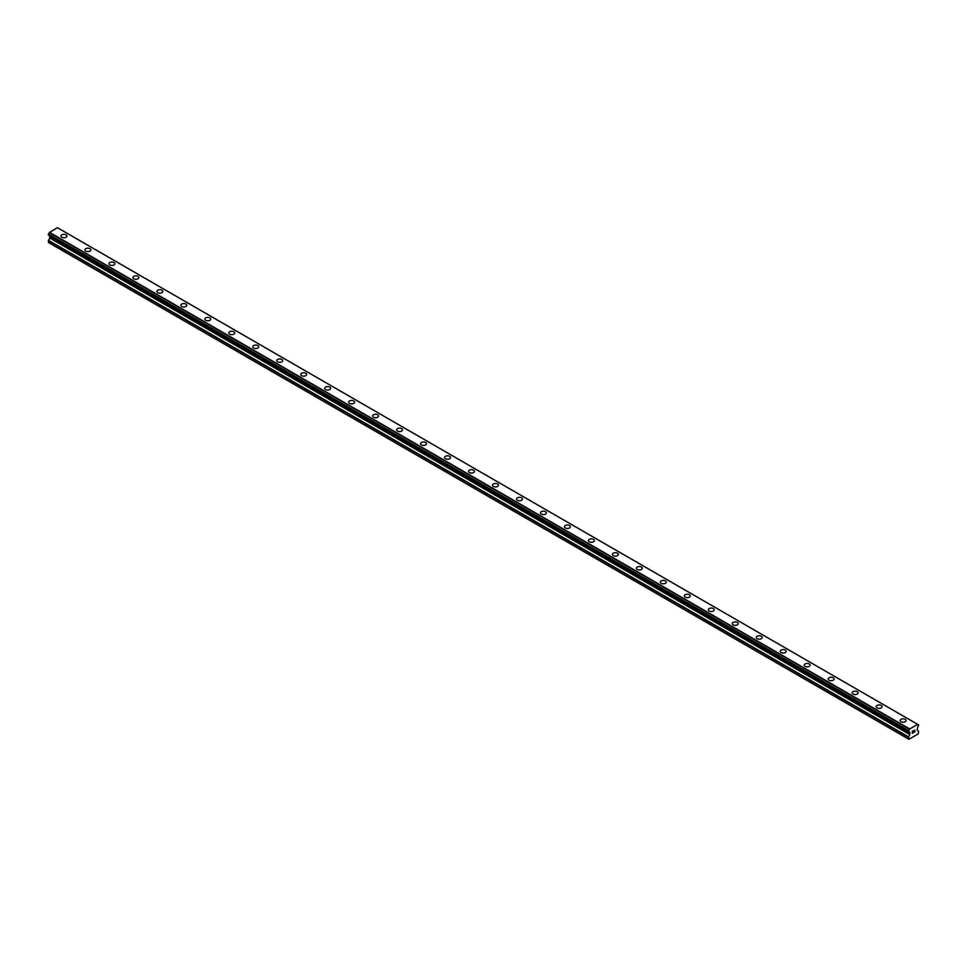 <?xml version="1.0" encoding="UTF-8"?>
<svg xmlns="http://www.w3.org/2000/svg" width="967" height="967" viewBox="0 0 967 967"><rect width="100%" height="100%" fill="white"/><g stroke="black" fill="none" stroke-linecap="round" stroke-linejoin="round"><path stroke-width="1.45" d="M60.969 236.057A2.961 1.716 180 0 1 62.795 234.473A2.961 1.716 180 0 1 66.034 234.848A2.961 1.716 180 0 1 66.904 236.057A2.961 1.716 180 0 1 65.067 237.64A2.961 1.716 180 0 1 61.84 237.266A2.961 1.716 180 0 1 60.969 236.057A2.961 1.716 180 0 1 62.795 234.473A2.961 1.716 180 0 1 66.034 234.848A2.961 1.716 180 0 1 66.904 236.057M84.939 249.897A2.961 1.716 180 0 1 86.776 248.314A2.961 1.716 180 0 1 90.004 248.688A2.961 1.716 180 0 1 90.874 249.897A2.961 1.716 180 0 1 89.049 251.48A2.961 1.716 180 0 1 85.809 251.106A2.961 1.716 180 0 1 84.939 249.897A2.961 1.716 180 0 1 86.776 248.314A2.961 1.716 180 0 1 90.004 248.688A2.961 1.716 180 0 1 90.874 249.897M108.92 263.737A2.961 1.716 180 0 1 110.746 262.154A2.961 1.716 180 0 1 113.985 262.528A2.961 1.716 180 0 1 114.855 263.737A2.961 1.716 180 0 1 113.018 265.321A2.961 1.716 180 0 1 109.791 264.946A2.961 1.716 180 0 1 108.92 263.737A2.961 1.716 180 0 1 110.746 262.154A2.961 1.716 180 0 1 113.985 262.528A2.961 1.716 180 0 1 114.855 263.737M132.89 277.577A2.961 1.716 180 0 1 134.727 275.994A2.961 1.716 180 0 1 137.955 276.369A2.961 1.716 180 0 1 138.825 277.577A2.961 1.716 180 0 1 137 279.161A2.961 1.716 180 0 1 133.76 278.786A2.961 1.716 180 0 1 132.89 277.577A2.961 1.716 180 0 1 134.727 276.006A2.961 1.716 180 0 1 137.955 276.369A2.961 1.716 180 0 1 138.825 277.577M156.872 291.418A2.961 1.716 180 0 1 158.697 289.834A2.961 1.716 180 0 1 161.936 290.209A2.961 1.716 180 0 1 162.807 291.43A2.961 1.716 180 0 1 160.969 293.001A2.961 1.716 180 0 1 157.742 292.638A2.961 1.716 180 0 1 156.872 291.418A2.961 1.716 180 0 1 158.697 289.846A2.961 1.716 180 0 1 161.936 290.209A2.961 1.716 180 0 1 162.807 291.418M180.841 305.258A2.961 1.716 180 0 1 182.678 303.686A2.961 1.716 180 0 1 185.906 304.049A2.961 1.716 180 0 1 186.776 305.27A2.961 1.716 180 0 1 184.951 306.841A2.961 1.716 180 0 1 181.711 306.479A2.961 1.716 180 0 1 180.841 305.258A2.961 1.716 180 0 1 182.678 303.686A2.961 1.716 180 0 1 185.906 304.061A2.961 1.716 180 0 1 186.776 305.258M204.823 319.11A2.961 1.716 180 0 1 206.648 317.527A2.961 1.716 180 0 1 209.887 317.889A2.961 1.716 180 0 1 210.758 319.11A2.961 1.716 180 0 1 208.92 320.693A2.961 1.716 180 0 1 205.693 320.319A2.961 1.716 180 0 1 204.823 319.11A2.961 1.716 180 0 1 206.648 317.527A2.961 1.716 180 0 1 209.887 317.901A2.961 1.716 180 0 1 210.758 319.11M228.792 332.95A2.961 1.716 180 0 1 230.63 331.367A2.961 1.716 180 0 1 233.857 331.741A2.961 1.716 180 0 1 234.727 332.95A2.961 1.716 180 0 1 232.89 334.534A2.961 1.716 180 0 1 229.662 334.159A2.961 1.716 180 0 1 228.792 332.95A2.961 1.716 180 0 1 230.63 331.367A2.961 1.716 180 0 1 233.857 331.741A2.961 1.716 180 0 1 234.727 332.95M252.774 346.79A2.961 1.716 180 0 1 254.599 345.207A2.961 1.716 180 0 1 257.838 345.582A2.961 1.716 180 0 1 258.697 346.79A2.961 1.716 180 0 1 256.871 348.374A2.961 1.716 180 0 1 253.632 347.999A2.961 1.716 180 0 1 252.774 346.79A2.961 1.716 180 0 1 254.599 345.207A2.961 1.716 180 0 1 257.838 345.582A2.961 1.716 180 0 1 258.697 346.79M276.743 360.631A2.961 1.716 180 0 1 278.581 359.047A2.961 1.716 180 0 1 281.808 359.422A2.961 1.716 180 0 1 282.678 360.631A2.961 1.716 180 0 1 280.841 362.214A2.961 1.716 180 0 1 277.614 361.839A2.961 1.716 180 0 1 276.743 360.631A2.961 1.716 180 0 1 278.581 359.047A2.961 1.716 180 0 1 281.808 359.422A2.961 1.716 180 0 1 282.678 360.631M300.725 374.471A2.961 1.716 180 0 1 302.55 372.887A2.961 1.716 180 0 1 305.79 373.262A2.961 1.716 180 0 1 306.648 374.471A2.961 1.716 180 0 1 304.823 376.054A2.961 1.716 180 0 1 301.583 375.68A2.961 1.716 180 0 1 300.725 374.471A2.961 1.716 180 0 1 302.55 372.899A2.961 1.716 180 0 1 305.79 373.262A2.961 1.716 180 0 1 306.648 374.471M324.694 388.311A2.961 1.716 180 0 1 326.532 386.727A2.961 1.716 180 0 1 329.759 387.102A2.961 1.716 180 0 1 330.629 388.323A2.961 1.716 180 0 1 328.792 389.894A2.961 1.716 180 0 1 325.565 389.532A2.961 1.716 180 0 1 324.694 388.311A2.961 1.716 180 0 1 326.532 386.74A2.961 1.716 180 0 1 329.759 387.102A2.961 1.716 180 0 1 330.629 388.311M348.664 402.151A2.961 1.716 180 0 1 350.501 400.58A2.961 1.716 180 0 1 353.729 400.942A2.961 1.716 180 0 1 354.599 402.163A2.961 1.716 180 0 1 352.774 403.735A2.961 1.716 180 0 1 349.534 403.372A2.961 1.716 180 0 1 348.664 402.151A2.961 1.716 180 0 1 350.501 400.58A2.961 1.716 180 0 1 353.729 400.954A2.961 1.716 180 0 1 354.599 402.151M372.646 416.003A2.961 1.716 180 0 1 374.471 414.42A2.961 1.716 180 0 1 377.71 414.783A2.961 1.716 180 0 1 378.58 416.003A2.961 1.716 180 0 1 376.743 417.587A2.961 1.716 180 0 1 373.516 417.212A2.961 1.716 180 0 1 372.646 416.003A2.961 1.716 180 0 1 374.471 414.42A2.961 1.716 180 0 1 377.71 414.795A2.961 1.716 180 0 1 378.58 416.003M396.615 429.844A2.961 1.716 180 0 1 398.452 428.26A2.961 1.716 180 0 1 401.68 428.635A2.961 1.716 180 0 1 402.55 429.844A2.961 1.716 180 0 1 400.725 431.427A2.961 1.716 180 0 1 397.485 431.052A2.961 1.716 180 0 1 396.615 429.844A2.961 1.716 180 0 1 398.452 428.26A2.961 1.716 180 0 1 401.68 428.635A2.961 1.716 180 0 1 402.55 429.844M420.597 443.684A2.961 1.716 180 0 1 422.422 442.1A2.961 1.716 180 0 1 425.661 442.475A2.961 1.716 180 0 1 426.532 443.684A2.961 1.716 180 0 1 424.694 445.267A2.961 1.716 180 0 1 421.467 444.893A2.961 1.716 180 0 1 420.597 443.684A2.961 1.716 180 0 1 422.422 442.1A2.961 1.716 180 0 1 425.661 442.475A2.961 1.716 180 0 1 426.532 443.684M444.566 457.524A2.961 1.716 180 0 1 446.403 455.94A2.961 1.716 180 0 1 449.631 456.315A2.961 1.716 180 0 1 450.501 457.524A2.961 1.716 180 0 1 448.676 459.107A2.961 1.716 180 0 1 445.436 458.733A2.961 1.716 180 0 1 444.566 457.524A2.961 1.716 180 0 1 446.403 455.94A2.961 1.716 180 0 1 449.631 456.315A2.961 1.716 180 0 1 450.501 457.524M468.548 471.364A2.961 1.716 180 0 1 470.373 469.781A2.961 1.716 180 0 1 473.612 470.155A2.961 1.716 180 0 1 474.483 471.364A2.961 1.716 180 0 1 472.645 472.948A2.961 1.716 180 0 1 469.418 472.573A2.961 1.716 180 0 1 468.548 471.364A2.961 1.716 180 0 1 470.373 469.793A2.961 1.716 180 0 1 473.612 470.155A2.961 1.716 180 0 1 474.483 471.364M492.517 485.204A2.961 1.716 180 0 1 494.355 483.621A2.961 1.716 180 0 1 497.582 483.996A2.961 1.716 180 0 1 498.452 485.216A2.961 1.716 180 0 1 496.627 486.788A2.961 1.716 180 0 1 493.388 486.425A2.961 1.716 180 0 1 492.517 485.204A2.961 1.716 180 0 1 494.355 483.633A2.961 1.716 180 0 1 497.582 483.996A2.961 1.716 180 0 1 498.452 485.204M516.499 499.057A2.961 1.716 180 0 1 518.324 497.473A2.961 1.716 180 0 1 521.564 497.836A2.961 1.716 180 0 1 522.434 499.057A2.961 1.716 180 0 1 520.597 500.628A2.961 1.716 180 0 1 517.369 500.265A2.961 1.716 180 0 1 516.499 499.057A2.961 1.716 180 0 1 518.324 497.473A2.961 1.716 180 0 1 521.564 497.848A2.961 1.716 180 0 1 522.434 499.057M540.468 512.897A2.961 1.716 180 0 1 542.306 511.313A2.961 1.716 180 0 1 545.533 511.676A2.961 1.716 180 0 1 546.403 512.897A2.961 1.716 180 0 1 544.578 514.48A2.961 1.716 180 0 1 541.339 514.106A2.961 1.716 180 0 1 540.468 512.897A2.961 1.716 180 0 1 542.306 511.313A2.961 1.716 180 0 1 545.533 511.688A2.961 1.716 180 0 1 546.403 512.897M564.45 526.737A2.961 1.716 180 0 1 566.275 525.154A2.961 1.716 180 0 1 569.515 525.528A2.961 1.716 180 0 1 570.385 526.737A2.961 1.716 180 0 1 568.548 528.32A2.961 1.716 180 0 1 565.32 527.946A2.961 1.716 180 0 1 564.45 526.737A2.961 1.716 180 0 1 566.275 525.154A2.961 1.716 180 0 1 569.515 525.528A2.961 1.716 180 0 1 570.385 526.737M588.419 540.577A2.961 1.716 180 0 1 590.257 538.994A2.961 1.716 180 0 1 593.484 539.368A2.961 1.716 180 0 1 594.354 540.577A2.961 1.716 180 0 1 592.529 542.161A2.961 1.716 180 0 1 589.29 541.786A2.961 1.716 180 0 1 588.419 540.577A2.961 1.716 180 0 1 590.257 538.994A2.961 1.716 180 0 1 593.484 539.368A2.961 1.716 180 0 1 594.354 540.577M612.401 554.417A2.961 1.716 180 0 1 614.226 552.834A2.961 1.716 180 0 1 617.466 553.209A2.961 1.716 180 0 1 618.336 554.417A2.961 1.716 180 0 1 616.499 556.001A2.961 1.716 180 0 1 613.271 555.626A2.961 1.716 180 0 1 612.401 554.417A2.961 1.716 180 0 1 614.226 552.834A2.961 1.716 180 0 1 617.466 553.209A2.961 1.716 180 0 1 618.336 554.417M636.371 568.27A2.961 1.716 180 0 1 638.208 566.686A2.961 1.716 180 0 1 641.435 567.049A2.961 1.716 180 0 1 642.306 568.27M641.435 567.049A2.961 1.716 180 0 1 642.306 568.258A2.961 1.716 180 0 1 640.468 569.841A2.961 1.716 180 0 1 637.241 569.466A2.961 1.716 180 0 1 636.371 568.258A2.961 1.716 180 0 1 638.208 566.674A2.961 1.716 180 0 1 641.435 567.049M660.352 582.11A2.961 1.716 180 0 1 662.177 580.526A2.961 1.716 180 0 1 665.417 580.889A2.961 1.716 180 0 1 666.275 582.11M665.417 580.889A2.961 1.716 180 0 1 666.275 582.098A2.961 1.716 180 0 1 664.45 583.681A2.961 1.716 180 0 1 661.21 583.319A2.961 1.716 180 0 1 660.352 582.098A2.961 1.716 180 0 1 662.177 580.514A2.961 1.716 180 0 1 665.417 580.889M689.386 594.741A2.961 1.716 180 0 1 690.257 595.95A2.961 1.716 180 0 1 688.419 597.521A2.961 1.716 180 0 1 685.192 597.159A2.961 1.716 180 0 1 684.322 595.95A2.961 1.716 180 0 1 686.159 594.367A2.961 1.716 180 0 1 689.386 594.741M684.322 595.95A2.961 1.716 180 0 1 686.159 594.367A2.961 1.716 180 0 1 689.386 594.729A2.961 1.716 180 0 1 690.257 595.95M713.368 608.581A2.961 1.716 180 0 1 714.226 609.79A2.961 1.716 180 0 1 712.401 611.374A2.961 1.716 180 0 1 709.162 610.999A2.961 1.716 180 0 1 708.303 609.79A2.961 1.716 180 0 1 710.129 608.207A2.961 1.716 180 0 1 713.368 608.581M708.303 609.79A2.961 1.716 180 0 1 710.129 608.207A2.961 1.716 180 0 1 713.368 608.569A2.961 1.716 180 0 1 714.226 609.79M732.273 623.63A2.961 1.716 180 0 1 734.11 622.047A2.961 1.716 180 0 1 737.337 622.422A2.961 1.716 180 0 1 738.208 623.63A2.961 1.716 180 0 1 736.37 625.214A2.961 1.716 180 0 1 733.143 624.839A2.961 1.716 180 0 1 732.273 623.63A2.961 1.716 180 0 1 734.11 622.047A2.961 1.716 180 0 1 737.337 622.422A2.961 1.716 180 0 1 738.208 623.63M756.242 637.471A2.961 1.716 180 0 1 758.08 635.887A2.961 1.716 180 0 1 761.307 636.262A2.961 1.716 180 0 1 762.177 637.471A2.961 1.716 180 0 1 760.352 639.054A2.961 1.716 180 0 1 757.113 638.679A2.961 1.716 180 0 1 756.242 637.471A2.961 1.716 180 0 1 758.08 635.887A2.961 1.716 180 0 1 761.307 636.262A2.961 1.716 180 0 1 762.177 637.471M780.224 651.311A2.961 1.716 180 0 1 782.049 649.727A2.961 1.716 180 0 1 785.289 650.102A2.961 1.716 180 0 1 786.159 651.311A2.961 1.716 180 0 1 784.322 652.894A2.961 1.716 180 0 1 781.094 652.52A2.961 1.716 180 0 1 780.224 651.311A2.961 1.716 180 0 1 782.049 649.727A2.961 1.716 180 0 1 785.289 650.102A2.961 1.716 180 0 1 786.159 651.311M804.193 665.151A2.961 1.716 180 0 1 806.031 663.567A2.961 1.716 180 0 1 809.258 663.942A2.961 1.716 180 0 1 810.128 665.163A2.961 1.716 180 0 1 808.303 666.734A2.961 1.716 180 0 1 805.064 666.36A2.961 1.716 180 0 1 804.193 665.151A2.961 1.716 180 0 1 806.031 663.58A2.961 1.716 180 0 1 809.258 663.942A2.961 1.716 180 0 1 810.128 665.151M828.175 678.991A2.961 1.716 180 0 1 830 677.408A2.961 1.716 180 0 1 833.24 677.782A2.961 1.716 180 0 1 834.11 679.003A2.961 1.716 180 0 1 832.273 680.575A2.961 1.716 180 0 1 829.045 680.212A2.961 1.716 180 0 1 828.175 678.991A2.961 1.716 180 0 1 830 677.42A2.961 1.716 180 0 1 833.24 677.782A2.961 1.716 180 0 1 834.11 678.991M852.145 692.843A2.961 1.716 180 0 1 853.982 691.26A2.961 1.716 180 0 1 857.209 691.623A2.961 1.716 180 0 1 858.08 692.843A2.961 1.716 180 0 1 856.254 694.415A2.961 1.716 180 0 1 853.015 694.052A2.961 1.716 180 0 1 852.145 692.843A2.961 1.716 180 0 1 853.982 691.26A2.961 1.716 180 0 1 857.209 691.635A2.961 1.716 180 0 1 858.08 692.843M876.126 706.684A2.961 1.716 180 0 1 877.951 705.1A2.961 1.716 180 0 1 881.191 705.463A2.961 1.716 180 0 1 882.061 706.684A2.961 1.716 180 0 1 880.224 708.267A2.961 1.716 180 0 1 876.996 707.892A2.961 1.716 180 0 1 876.126 706.684A2.961 1.716 180 0 1 877.951 705.1A2.961 1.716 180 0 1 881.191 705.475A2.961 1.716 180 0 1 882.061 706.684M900.096 720.524A2.961 1.716 180 0 1 901.933 718.94A2.961 1.716 180 0 1 905.16 719.315A2.961 1.716 180 0 1 906.031 720.524A2.961 1.716 180 0 1 904.205 722.107A2.961 1.716 180 0 1 900.966 721.733A2.961 1.716 180 0 1 900.096 720.524A2.961 1.716 180 0 1 901.933 718.94A2.961 1.716 180 0 1 905.16 719.315A2.961 1.716 180 0 1 906.031 720.524M912.389 731.415L912.389 732.2L913.271 730.907L912.389 731.415M912.389 732.333L912.389 733.119L912.389 732.333M912.389 733.119L913.271 732.611L912.389 733.119M912.28 733.312L913.271 732.744L912.28 733.324L912.28 731.354L913.271 730.774M913.948 730.883L914.855 730.049M914.613 731.137L914.081 732.14L914.613 731.137M913.839 732.406L915.012 731.741L913.851 732.418L914.818 730.266M908.617 731.693A1.402 0.81 -60 0 1 909.451 732.176L908.509 731.693L908.617 730.568A1.402 0.81 -60 0 0 909.451 729.13L917.659 724.392A1.402 0.81 -60 0 0 918.493 724.863L918.493 725.987A1.402 0.81 -60 0 0 917.659 727.426L917.127 730.145L918.65 731.378L918.203 733.929L908.907 739.296L908.46 737.253L909.887 734.618L49.776 238.039L48.35 240.674L48.797 242.717L908.907 739.296M909.887 734.618L909.451 732.176M49.8 235.948L49.776 238.039M49.341 235.658L909.488 732.273M908.521 731.693L48.41 235.114L908.521 731.693L48.41 235.114L48.507 233.99A1.402 0.81 -60 0 0 49.341 232.551L57.416 227.704L917.526 724.283M58.479 228.285L918.59 724.875L58.419 228.272M909.584 728.876L49.474 232.285M909.524 728.973L49.414 232.394M909.451 729.13L49.341 232.551M909.524 732.297L49.39 235.706M908.46 739.03L48.35 242.451M918.493 724.863L917.659 724.392M908.617 730.568L48.507 233.99M48.398 234.111L908.509 730.701L48.41 234.099M908.46 730.871L48.35 234.292M908.46 731.572L48.35 234.993M909.983 732.744L49.873 236.166M909.983 734.267L49.873 237.689M908.569 736.902L48.459 240.324M908.46 737.253L48.35 240.674M917.623 724.331L57.512 227.753"/></g></svg>
